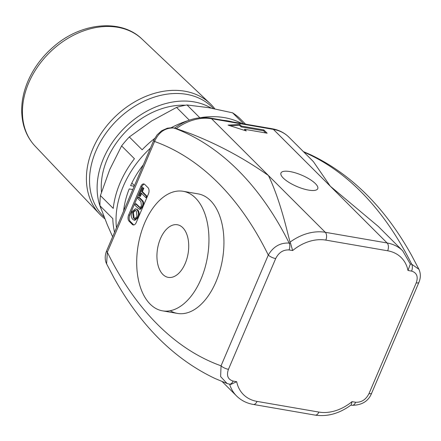 <?xml version="1.0" encoding="UTF-8"?>
<svg xmlns="http://www.w3.org/2000/svg" width="441" height="441" viewBox="0 0 441 441"><rect width="100%" height="100%" fill="white"/><g stroke="black" fill="none" stroke-linecap="round" stroke-linejoin="round"><path stroke-width="0.66" d="M244.65 129.312L246.276 130.938L228.036 125.101L239.777 124.445L241.403 126.071L263.889 129.952L267.141 133.199L244.65 129.312L244.303 130.128L244.562 130.387M239.777 124.445L239.43 125.261L241.056 126.887L263.542 130.768L265.73 132.956M230.158 125.779L239.43 125.261M241.403 126.071L241.056 126.887M263.889 129.952L263.542 130.768M292.642 250.549L290.542 243.294L289.164 243.057C280.239 242.611 273.282 246.607 268.293 255.063A5.832 1.797 23.1 0 0 275.686 258.575C278.74 252.561 283.188 249.672 289.037 249.926L292.642 250.549A40.826 30.815 -45 0 1 325.816 240.108A5.832 3.379 -80.2 0 0 325.287 232.297A46.663 35.214 135 0 0 290.029 242.159L290.542 243.294M229.342 384.128A5.832 3.379 -80.2 0 0 229.381 384.133L227.049 383.494L220.621 376.597L221.051 365.821A433.244 250.962 99.8 0 1 210.633 361.642A433.244 250.962 99.8 0 1 114.032 265.162A433.244 250.962 99.8 0 1 107.339 252.246A5.832 1.797 -156.9 0 1 106.661 250.769C104.743 255.598 104.732 259.97 106.617 263.883L107.339 252.246L154.582 141.489A433.244 250.962 99.8 0 1 165 145.662A433.244 250.962 99.8 0 1 261.601 242.148A433.244 250.962 99.8 0 1 268.293 255.063L221.051 365.821A5.832 1.797 23.1 0 0 228.444 369.332L275.686 258.575M257.02 401.398A5.832 3.379 99.8 0 1 253.321 404.441L315.166 415.119A5.832 3.379 -80.2 0 0 318.865 412.076L257.02 401.398A40.826 30.815 -45 0 1 236.696 381.713L230.841 384.387L229.386 384.133A5.832 3.379 -80.2 0 0 233.085 381.09C227.854 379.425 226.31 375.506 228.444 369.332M325.816 240.108L387.661 250.786A40.826 30.815 -45 0 1 407.986 270.471L410.351 263.988M350.893 405.119L351.946 405.301A5.832 3.379 -80.2 0 0 355.644 402.258L352.039 401.635L351.218 404.877C339.581 413.493 327.564 416.905 315.166 415.119M351.946 405.301C361.885 405.257 368.455 401.222 371.653 393.19A5.832 1.797 -156.9 0 1 368.996 393.609C365.942 399.623 361.493 402.506 355.644 402.258M371.653 393.19L418.895 282.433A5.832 1.797 -156.9 0 1 416.238 282.852L368.996 393.609M418.895 282.433C420.802 277.863 420.819 273.486 418.933 269.308L411.729 264.225A5.832 3.379 99.8 0 1 411.596 271.094C416.828 272.759 418.377 276.678 416.238 282.852M289.037 249.926A5.832 3.379 99.8 0 0 289.164 243.057A450.278 260.829 -80.2 0 0 281.827 229.177A450.278 260.829 -80.2 0 0 185.226 132.691A450.278 260.829 -80.2 0 0 173.963 127.995C165.143 127.642 158.683 132.14 154.582 141.489A5.832 1.797 -156.9 0 1 153.903 140.012L106.661 250.769M175.336 128.232L173.963 127.995A5.832 3.379 -80.2 0 0 173.611 127.901L176.317 128.59A46.663 35.214 -45 0 1 211.575 118.723L273.42 129.406A5.832 3.379 -80.2 0 0 272.235 128.761C278.833 129.919 284.417 132.741 288.976 137.223L313.375 161.599L330.276 186.19L378.284 226.426L402.688 250.797A46.663 35.214 135 0 0 387.132 242.98L325.287 232.297L268.431 175.512C243.967 158.28 217.931 144.301 190.325 133.573L176.317 128.59M283.298 178.081A19.983 6.157 -156.9 0 1 280.972 173.01A19.983 6.157 -156.9 0 1 301.771 175.193A19.983 6.157 -156.9 0 1 317.735 188.693A19.983 6.157 -156.9 0 1 302.973 188.731A19.983 6.157 -156.9 0 1 283.298 178.081M101.491 192.078A72.324 54.585 -45 0 1 107.218 159.218A72.324 54.585 -45 0 1 185.523 105.234M101.028 208.786A76.988 58.107 -45 0 1 103.47 158.573A76.988 58.107 -45 0 1 211.151 108.111M104.82 218.753A78.156 58.984 -45 0 1 99.572 214.039A78.156 58.984 -45 0 1 92.853 148.744A78.156 58.984 -45 0 1 210.015 103.464A78.156 58.984 -45 0 1 214.817 108.806M290.029 242.159L286.926 230.053C281.248 207.54 275.079 189.354 268.431 175.512L211.575 118.723A5.832 3.379 99.8 0 0 210.39 118.083L272.235 128.761M185.22 263.442A26.703 15.468 99.8 0 1 168.28 277.378A26.703 15.468 99.8 0 1 157.586 248.432A26.703 15.468 99.8 0 1 177.37 224.756A26.703 15.468 99.8 0 1 185.22 263.442M141.065 192.871L139.632 196.234L138.992 195.595L142.443 187.502L143.082 188.142L141.644 191.515L146.418 196.284L145.844 197.64L141.065 192.871M141.633 193.434L140.381 196.361L139.632 196.234M143.082 188.142L143.832 188.268L142.443 187.502M143.832 188.268L142.393 191.648L141.644 191.515M142.393 191.648L147.167 196.416L146.418 196.284M147.167 196.416L146.594 197.772L145.844 197.64M138.358 197.077L141.489 200.203C143.11 201.543 143.336 203.665 142.162 206.57L139.571 209.194L138.061 208.235L134.935 205.109L135.514 203.753L139.797 207.667L141.467 206.041L140.905 201.554L137.779 198.433L138.358 197.077L139.108 197.21L142.239 200.335C143.86 201.669 144.086 203.792 142.912 206.697L140.321 209.326L139.571 209.194M140.166 207.645L136.263 203.885L135.514 203.753M135.442 210.357L133.375 212.386L134.147 218.152L134.902 218.692M133.397 218.019L132.625 212.259L135.062 210.247L136.297 210.963L136.991 216.636L134.527 218.681L133.397 218.019L134.147 218.152M132.008 211.652L135.442 208.753L136.897 209.58C138.579 211.603 138.816 214.155 137.609 217.242L134.147 220.142L132.796 219.409C131.021 217.358 130.756 214.773 132.008 211.652M135.442 208.753L137.647 209.707C139.328 211.73 139.565 214.287 138.358 217.374L134.896 220.274L134.147 220.142M133.855 224.943A4.664 2.701 99.8 0 1 133.452 224.629L130.205 221.388A4.664 2.701 99.8 0 1 129.781 215.142L141.974 186.554A4.664 2.701 99.8 0 1 144.35 184.129M136.236 222.518A4.664 2.701 99.8 0 1 133.276 224.954A4.664 2.701 99.8 0 1 132.328 224.436L129.081 221.195A4.664 2.701 99.8 0 1 128.656 214.943L140.85 186.361A4.664 2.701 99.8 0 1 143.81 183.93A4.664 2.701 99.8 0 1 144.758 184.443L148.005 187.69A4.664 2.701 99.8 0 1 148.43 193.935L136.236 222.518M183.153 191.289A60.66 35.137 -80.2 0 0 138.204 245.08A60.66 35.137 -80.2 0 0 162.497 310.839A60.66 35.137 -80.2 0 0 200.98 279.186A60.66 35.137 -80.2 0 0 183.153 191.289L198.141 193.88A60.66 35.137 99.8 0 1 215.974 281.777A60.66 35.137 99.8 0 1 177.491 313.43A60.66 35.137 99.8 0 1 170.243 310.718M134.169 186.273L130.613 185.661A80.488 60.748 -45 0 1 143.325 164.813M131.848 183.026L134.45 185.622M123.623 211.007A80.488 60.748 -45 0 1 129.219 188.93L132.774 189.542M124.031 207.739L124.72 208.428M150.486 148.016A88.658 66.911 135 0 0 123.337 186.157A88.658 66.911 135 0 0 116.457 227.799M232.33 121.87A88.658 66.911 135 0 0 222.81 120.228M245.56 124.158L239.717 118.32A88.658 66.911 -45 0 0 232.622 112.841L243.619 123.822M199.85 117.775L187.028 104.964L208.571 107.654L232.622 112.841M241.784 123.502A88.658 66.911 135 0 0 199.905 117.769M154.648 138.463A88.658 66.911 135 0 0 142.151 149.78L129.323 136.969L151.687 120.939L176.549 107.411L189.327 120.172M188.252 120.569A88.658 66.911 135 0 0 171.196 127.708M100.416 195.584L109.759 169.498L121.606 145.91L134.433 158.721A88.658 66.911 135 0 0 113.243 208.4L100.416 195.584A88.658 66.911 -45 0 0 99.975 205.787L112.802 218.598A88.658 66.911 135 0 0 114.555 232.258M112.631 236.778L107.35 224.882L99.975 205.787M121.606 145.91A88.658 66.911 -45 0 1 129.323 136.969M176.549 107.411A88.658 66.911 -45 0 1 187.028 104.964M236.696 381.713L233.085 381.09M387.661 250.786A5.832 3.379 -80.2 0 0 387.132 242.98L273.42 129.406A46.663 35.214 -45 0 1 288.976 137.223M352.039 401.635A40.826 30.815 -45 0 1 318.865 412.076M407.986 270.471L411.596 271.094M303.888 152.123A450.278 260.829 99.8 0 1 307.785 153.859A450.278 260.829 99.8 0 1 404.386 250.345A450.278 260.829 99.8 0 1 411.729 264.225L410.373 263.994M229.623 384.177A46.663 35.214 135 0 0 236.58 395.979C241.139 400.461 246.717 403.283 253.321 404.441M153.903 140.012L157.04 134.918L161.588 130.795L167.337 128.21L171.692 127.714L173.611 127.901A5.832 3.379 -80.2 0 0 173.561 127.89M104.093 216.928L103.321 216.156A76.988 58.107 -45 0 1 95.89 150.998A76.988 58.107 -45 0 1 212.138 107.207L213.477 108.547M99.572 214.039L35.175 146.197A75.67 57.109 -45 0 1 28.665 82.985A75.67 57.109 -45 0 1 142.096 39.144L210.015 103.464M142.239 200.335L141.489 200.203M142.912 206.697L142.162 206.57M139.384 207.005L138.634 206.873M133.375 212.386L132.625 212.259M137.647 209.707L136.897 209.58M138.358 217.374L137.609 217.242M132.328 224.436L133.452 224.629M129.081 221.195L130.205 221.388M128.656 214.943L129.781 215.142M140.85 186.361L141.974 186.554M402.688 250.797L410.417 264.187M418.95 269.324L411.58 255.322C385.01 207.601 351.323 174.057 310.519 154.703L303.353 151.588M210.39 118.083C197.992 116.297 185.97 119.709 174.338 128.325M35.175 146.197C29.47 140.139 25.545 132.901 23.406 124.494C20.104 110.647 21.603 96.243 27.904 81.265C33.725 67.837 42.435 56.189 54.028 46.316C81.326 22.524 121.104 18.445 142.096 39.144M227.043 383.505L215.032 378.499C174.234 359.145 140.547 325.601 113.976 277.88L106.606 263.878M236.58 395.979L222.203 381.614M177.491 313.43L162.503 310.839"/></g></svg>
